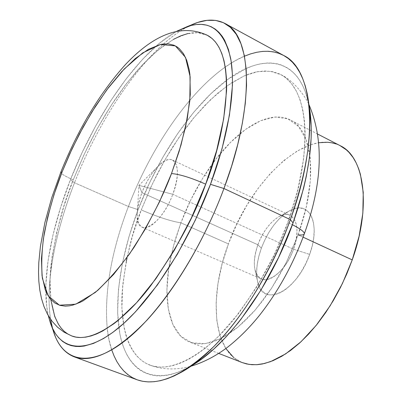 <?xml version="1.0" encoding="UTF-8"?>
<svg xmlns="http://www.w3.org/2000/svg" width="402" height="402" viewBox="0 0 402 402"><rect width="100%" height="100%" fill="white"/><g stroke="black" fill="none" stroke-linecap="round" stroke-linejoin="round"><path stroke-width="0.3" stroke-dasharray="2.01 1.51" d="M126.318 261.034L122.69 285.41L121.917 308.027L124.168 328.107L126.087 335.735L129.057 343.77L132.238 349.851L136.675 355.896L141.891 360.74L146.951 363.855L152.559 365.966L158.659 367.011L165.247 366.961L172.262 365.775L180.945 362.926L188.754 359.207L196.824 354.318L205.12 348.258L212.12 342.348L219.19 335.655L238.853 313.133L257.516 285.817L274.144 255.049L287.807 222.472L292.41 224.713L287.807 222.472C278.073 252.25 259.973 284.711 233.507 319.846C206.945 352.71 172.212 373.89 149.775 365.071C127.273 356.323 120.012 323.253 122.178 291.952C125.57 259.566 131.931 232.225 141.263 209.924C157.85 216.995 171.061 221.296 180.885 222.829L173.443 245.999L168.704 268.682L166.93 289.978L168.312 308.952L172.945 324.675L180.805 336.228L191.709 342.785L205.281 343.68L220.939 338.494L237.889 327.163L255.159 310.073L271.662 288.068L286.294 262.446L298.083 234.848L303.103 237.17L298.083 234.848L292.475 249.074L286.013 263.014L278.812 276.425L270.993 289.078L262.702 300.771L254.079 311.309L245.275 320.545L236.431 328.354L227.703 334.635L219.211 339.333L211.085 342.419L203.432 343.896L196.352 343.795L189.92 342.162C168.051 333.745 161.865 296.988 171.096 255.677L175.327 239.311L180.885 222.829L228.431 243.908C208.759 295.766 212.412 351.212 242.22 362.589M257.893 244.763C263.32 230.869 270.616 221.351 279.787 216.211C293.797 208.492 302.083 226.502 293.52 249.2L309.646 254.401C321.138 223.693 309.354 199.804 290.525 210.266C278.224 217.16 268.506 229.793 261.36 248.165L257.893 244.763L141.936 192.679C149.303 172.785 164.765 155.946 172.553 160.102C178.945 164.569 179.021 175.97 172.785 194.302L293.52 249.2C299.008 231.688 297.877 220.417 290.138 215.387C280.817 210.527 264.546 225.743 257.893 244.763C252.205 262.295 253.381 273.692 261.416 278.953C270.36 283.541 286.792 268.677 293.52 249.2L172.785 194.302C183.201 167.825 174.704 150.489 160.031 164.378C152.795 171.051 146.76 180.488 141.936 192.679L138.951 185.352L172.785 194.302L138.951 185.352L141.936 192.679C138.801 200.98 137.208 208.432 137.147 215.03C136.067 239.24 161.408 225.823 172.785 194.302C165.292 214.748 149.66 231.24 142.213 227.256C135.62 222.512 135.529 210.99 141.936 192.679L257.893 244.763L261.36 248.165C256.657 261.446 255.481 272.933 257.828 282.626C262.983 308.163 297.199 291.334 309.646 254.401L293.52 249.2C284.289 276.46 259.109 289.551 255.195 270.641C253.441 263.426 254.34 254.803 257.893 244.763M50.587 319.248C44.984 284.355 54.933 232.657 74.516 182.764L70.39 179.805C95.731 114.776 138.896 51.898 176.81 31.195L159.373 43.275L142.735 59.129L126.283 78.676L110.45 101.198L95.626 126.017L82.169 152.443L70.39 179.805L60.596 207.437L53.064 234.627L48.069 260.657L45.863 284.742L46.657 306.058L48.29 315.645C40.904 282.953 50.456 230.457 70.39 179.805L74.516 182.764C51.119 242.155 41.667 304.46 55.531 337.107M111.741 349.901L108.992 339.635L107.213 328.323C104.163 292.249 111.233 251.637 128.419 206.497L138.102 209.653C120.118 256.968 112.801 306.038 121.082 339.303C129.484 372.182 154.931 386.237 190.131 366.549L191.151 365.961M298.083 234.848L306.254 207.085L310.354 180.945L310.249 158.016L306.133 139.539L298.45 126.339L287.822 118.826L274.978 117.037L260.667 120.711L245.622 129.364L230.522 142.363L215.985 158.996L202.553 178.493L190.714 200.045L180.885 222.829C189.201 200.879 199.9 180.935 212.975 162.991C237.873 128.761 269.546 109.108 290.314 119.952C312.927 130.127 318.354 179.659 298.083 234.848C301.661 235.21 303.726 234.934 304.274 234.019M50.868 299.857L50.024 279.707L52.059 256.863L56.762 232.125L63.903 206.231L73.224 179.9C65.23 176.307 61.064 173.8 60.737 172.383C61.064 173.8 65.23 176.307 73.224 179.9C63.516 202.824 56.179 230.683 51.21 263.486C47.416 295.138 51.979 328.193 71.827 335.977M283.651 55.466C266.888 47.481 247.426 51.34 225.271 67.039C187.679 93.515 150.489 148.745 128.419 206.497L74.516 182.764L128.419 206.497C111.233 251.637 104.163 292.249 107.213 328.323C110.078 355.328 120.047 372.478 137.122 379.779M53.064 330.228L52.531 328.364M191.136 365.971L178.136 372.242L171.579 374.322L166.549 375.362L160.529 375.91L155.956 375.749L150.574 374.825L145.549 373.116L140.921 370.664L137.514 368.182L133.615 364.453L130.137 360.076L127.087 355.092L124.454 349.509L122.253 343.414L120.479 336.816L119.886 334.037L117.61 312.801L118.495 288.953L122.364 263.31L128.982 236.632L138.102 209.653L149.449 183.056L162.73 157.504L177.624 133.665L193.779 112.203L210.799 93.782L228.23 79.088L245.557 68.792L251.617 66.3L257.546 64.486L262.194 63.531L267.853 62.983L272.224 63.079L277.491 63.878L281.521 65.069L286.284 67.26L289.872 69.586L294.053 73.219L297.113 76.692L299.917 80.676L303.038 86.385L305.203 91.5L308.761 103.997C299.058 56.863 262.581 52.722 226.537 80.33C191.96 106.123 158.262 156.72 138.102 209.653L128.419 206.497C150.489 148.745 187.679 93.515 225.271 67.039L234.929 60.893L244.456 56.174M225.844 348.524L219.889 335.328L216.743 319.907L216.13 302.445L217.964 283.551L222.125 263.843L228.431 243.908L180.885 222.829C171.061 221.296 157.85 216.995 141.263 209.924L151.057 186.739L157.293 173.971L164.559 160.539L172.935 146.624L182.478 132.494L193.186 118.535L204.975 105.249L217.668 93.234L230.974 83.179L244.476 75.777L257.677 71.641L270.023 71.214L280.978 74.687C317.721 95.078 305.48 178.478 287.807 222.472L297.771 189.86L303.585 158.956L304.872 144.635L305.088 131.293L304.435 120.746L302.726 109.6L300.058 99.756L296.485 91.324L291.385 83.44L286.118 78.124L282.802 75.742L279.295 73.847L272.707 71.672L264.601 70.928L255.979 71.978L249.27 73.888L243.537 76.194L227.105 85.827L210.542 99.691L194.342 117.138L178.945 137.534L164.74 160.222L152.077 184.568L141.263 209.924L132.59 235.637L127.062 257.426M197.704 22.442C155.303 36.577 103.354 108.349 74.516 182.764C101.887 112.314 149.665 44.275 190.91 25.14M207.623 35.421L197.824 32.647L186.553 33.884L174.317 38.893L161.634 47.2L148.996 58.139L136.811 70.993L125.384 85.063L114.902 99.726L105.47 114.485L97.103 128.952L89.772 142.861L83.405 156.046L73.224 179.9L84.445 153.81L97.284 128.625L111.419 104.997L126.509 83.591L142.172 65.069L157.976 50.109L173.438 39.376M188.015 33.517L193.849 32.637L198.467 32.698L201.121 33.09L207.231 35.21M242.059 362.529L233.708 357.569M340.218 145.7C305.947 127.595 250.627 181.021 228.431 243.908L236.688 224.336L246.642 205.678L258.024 188.488L270.516 173.287L283.777 160.594L297.4 150.896L310.967 144.64L318.836 142.71M335.961 143.896L339.971 145.579M261.36 248.165L258.808 256.401L257.21 264.486L256.622 272.129L257.084 279.058L258.597 285.008L261.114 289.747L264.571 293.073L268.858 294.822L273.812 294.902L279.264 293.269L284.993 289.953L290.767 285.068L296.349 278.792L301.5 271.38L305.997 263.129L309.646 254.401L312.289 245.562L313.821 236.989L314.188 229.039L313.389 222.04L311.48 216.261L308.55 211.909L304.746 209.13L300.224 207.995L295.174 208.517L289.792 210.638L284.279 214.256L278.837 219.216L273.656 225.321L268.913 232.346L264.767 240.049L261.36 248.165M218.778 353.433L189.92 342.162M279.787 216.211L290.525 210.266M172.553 160.102L290.138 215.387M160.031 164.378L138.951 185.352L137.147 215.03M181.297 372.247L190.131 366.549M149.775 365.071C162.458 369.77 176.076 370.187 190.628 366.333M280.978 74.687C293.571 80.475 305.46 96.475 308.922 104.51M304.374 233.693L304.234 234.085M307.198 93.601L308.761 103.997M142.213 227.256L261.416 278.953M255.195 270.641L257.828 282.626M317.851 134.162L290.314 119.952"/><path stroke-width="0.6" d="M218.778 353.433L242.22 362.589L249.059 364.403L256.526 364.725L264.531 363.493L272.978 360.689L281.747 356.303L290.711 350.363L299.731 342.921L308.661 334.072L317.354 323.922L325.66 312.635L333.434 300.374L340.534 287.355L346.836 273.782L352.237 259.898L303.103 237.17L352.237 259.898L342.424 283.516L330.183 305.726L316.148 325.434L301.033 341.725L285.591 353.931L270.551 361.644L262.385 363.971L257.506 364.654L251.908 364.709L246.642 363.946L242.059 362.529M51.843 326.831L55.531 337.107C66.36 362.649 92.52 366.9 126.786 339.368C160.931 311.902 200.472 251.747 223.949 188.523L210.477 184.337C188.166 244.089 151.036 301.108 118.927 327.59C86.711 354.122 62.029 350.77 51.838 326.821L48.29 315.65L50.627 323.741L52.366 328.007L55.466 333.655L58.521 337.655L62.732 341.524L66.687 343.941L71.059 345.589L75.802 346.434L79.872 346.514L84.184 346.047L93.435 343.439L103.485 338.549L112.806 332.394L123.967 323.208L135.474 311.826L157.378 284.978L177.192 254.486L195.236 220.311L210.477 184.337L222.08 148.579L229.482 115.002L232.456 85.304L232.381 74.099L231.07 60.792L228.452 49.466L224.602 40.21L222.256 36.376L218.954 32.341L215.261 29.13L211.226 26.748L206.869 25.185L201.251 24.356L196.302 24.522L191.121 25.447L176.81 31.195L187.543 26.472C209.482 19.391 223.844 29.984 230.627 58.255C236.085 86.932 229.145 134.288 210.477 184.337L223.949 188.523C205.055 239.255 175.679 288.983 146.966 320.178C117.037 351.117 92.827 363.358 74.33 356.891C64.194 352.886 57.109 343.996 53.064 330.228M191.151 365.961C227.029 345.901 270.385 286.792 293.063 222.919L290.38 219.623C265.963 288.345 219.18 351.76 181.297 372.247L174.111 375.945L167.167 378.749L160.504 380.669L154.147 381.714L148.127 381.9L142.464 381.257L137.182 379.805L132.288 377.578L127.806 374.604L123.741 370.93L120.097 366.579L116.881 361.599L114.098 356.026L111.741 349.901M304.274 234.019C304.947 232.271 300.992 229.165 292.41 224.713C300.992 229.165 304.947 232.271 304.274 234.019C303.726 234.934 301.661 235.21 298.083 234.848M207.231 35.21L212.125 38.542L215.432 41.959L218.889 47.094L221.768 53.365L224.009 60.722L225.587 69.169L226.462 78.636L226.633 87.269L226.557 90.912L223.658 118.952L216.628 150.569L205.688 184.181C224.351 138.549 240.074 53.466 207.623 35.421C178.674 21.869 150.142 38.376 125.62 64.375C99.671 93.224 78.063 129.173 60.797 172.222L51.803 197.513L44.929 222.396L40.426 246.25L38.798 262.541L38.522 272.114L38.838 281.31L39.808 290.118L41.476 298.49L43.979 306.52L47.471 314.193L51.964 321.128L57.471 327.153L64.154 332.218L71.827 335.977C91.606 343.836 124.424 320.67 150.549 285.922C176.719 248.853 195.101 214.939 205.688 184.181C191.347 177.84 179.95 174.297 171.508 173.548C163.368 195.508 150.906 220.06 134.122 247.205C122.027 264.762 109.103 279.822 95.349 292.4L75.802 304.168L59.431 305.213L48.104 295.741L42.371 278.254C41.155 263.838 41.808 248.722 44.341 232.914C49.215 209.542 55.144 189.201 62.129 171.9L60.737 172.383L62.129 171.9L53.908 194.935L47.577 217.497L43.356 238.934L41.451 258.571L42.029 275.712L45.205 289.646L46.979 293.716L50.516 299.118L54.908 303.058L60.129 305.419L65.345 306.133L69.42 305.827L72.888 305.093L80.289 302.274L83.229 300.751L97.857 290.294L113.545 274.506L129.56 253.913L145.102 229.396L159.338 202.136L171.508 173.548L180.985 145.132L187.327 118.349L190.307 94.495L189.925 74.606L189.221 69.757L186.724 60.32L183.503 53.687L179.418 48.748L177.081 46.918L173.91 45.225L168.292 43.873L162.106 44.15L160.473 44.471L148.378 49.335L135.379 58.491L121.952 71.415L108.525 87.53L95.49 106.239L83.204 126.942L71.983 149.031L62.129 171.9L69.712 153.971L79.506 133.836L91.862 112.022L106.877 89.721L124.183 69.043L142.67 52.913L160.473 44.471L175.362 45.903L185.498 57.37L190.151 76.832L189.799 101.002L185.669 126.6L179.171 151.237L171.508 173.548C179.95 174.297 191.347 177.84 205.688 184.181L191.357 217.984L174.413 250.109L155.81 278.827L136.585 302.706L117.751 320.711L113.851 323.751L102.616 331.032L96.691 333.911L91.063 335.941L85.732 337.142L80.717 337.534L76.058 337.127L71.752 335.951L67.812 334.027L64.27 331.394L61.104 328.067L58.335 324.102L54.737 316.49L50.868 299.857M74.33 356.891L137.122 379.779C157.529 386.925 183.111 375.82 213.874 346.469C243.31 316.831 272.491 268.978 290.38 219.623L223.949 188.523L290.38 219.623C320.143 138.74 313.324 69.26 283.651 55.466L224.969 23.477C251.964 35.693 255.34 105.324 223.949 188.523L231.622 166.101L237.793 144.202L242.361 123.233L245.285 103.575L246.557 85.556L246.205 69.44L244.305 55.441L240.949 43.697L236.255 34.311L230.361 27.311L223.411 22.688L215.547 20.396L206.929 20.351L197.704 22.442L187.553 26.467M52.531 328.364L50.587 319.248M244.456 56.174L250.607 53.888L256.632 52.295L262.491 51.416L268.164 51.275L273.611 51.898L278.802 53.3L283.706 55.496L288.289 58.506L292.515 62.325L296.354 66.968L299.771 72.425L302.736 78.697L305.218 85.762L307.198 93.601C313.696 126.439 308.093 168.443 290.38 219.623L293.063 222.919C309.465 175.563 314.776 136.303 308.992 105.148L311.213 126.117L311.138 138.157L309.439 157.669L306.329 176.202L303.621 188.236L293.063 222.919L278.536 257.582L260.828 290.299L240.954 319.299L237.999 323.052L226.06 336.906L214.025 348.841L202.146 358.654L191.136 365.971M127.062 257.426L126.318 261.034M190.91 25.14C203.914 19.075 215.271 18.517 224.969 23.477M173.438 39.376L180.875 35.798L188.015 33.517M233.708 357.569L225.844 348.524M318.836 142.71L327.545 142.263L331.836 142.81L335.961 143.896M339.971 145.579L346.363 149.866L348.976 152.358L353.097 157.549L356.147 162.84L358.7 168.845L360.433 174.398L363.242 192.317L362.845 213.171L359.142 236.059L352.237 259.898C371.629 206.01 364.318 156.705 340.218 145.7L317.851 134.162M190.628 366.333C203.432 362.453 215.658 356.152 227.316 347.418C239.22 338.077 250.21 327.042 260.285 314.319C278.571 290.822 293.219 264.079 304.234 234.085M308.922 104.51C324.072 139.986 322.555 183.046 304.374 233.693"/></g></svg>
